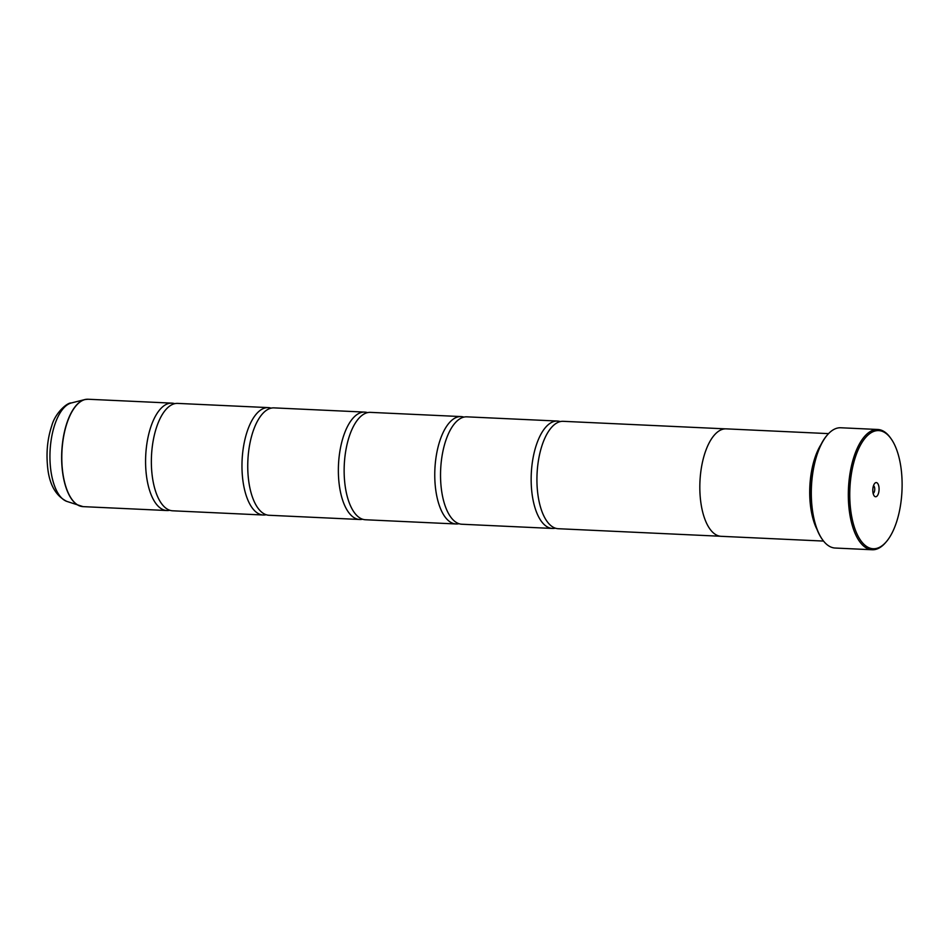 <?xml version="1.0" encoding="UTF-8"?>
<svg xmlns="http://www.w3.org/2000/svg" width="949" height="949" viewBox="0 0 949 949"><rect width="100%" height="100%" fill="white"/><g stroke="black" fill="none" stroke-linecap="round" stroke-linejoin="round"><path stroke-width="1.42" d="M169.788 510.254A53.761 23.701 -87.3 0 1 166.882 510.526A53.761 23.701 -87.3 0 1 146.087 472.388A53.761 23.701 -87.3 0 1 171.864 403.135A53.761 23.701 -87.3 0 1 174.735 403.669M266.183 514.738A53.761 23.701 -87.3 0 1 263.264 515.01A53.761 23.701 -87.3 0 1 242.481 476.873A53.761 23.701 -87.3 0 1 268.259 407.607A53.761 23.701 -87.3 0 1 271.129 408.153M362.577 519.222A53.761 23.701 -87.3 0 1 359.659 519.483A53.761 23.701 -87.3 0 1 338.876 481.357A53.761 23.701 -87.3 0 1 364.653 412.091A53.761 23.701 -87.3 0 1 367.524 412.625M458.972 523.694A53.761 23.701 -87.3 0 1 456.054 523.967A53.761 23.701 -87.3 0 1 435.271 485.829A53.761 23.701 -87.3 0 1 461.048 416.575A53.761 23.701 -87.3 0 1 463.919 417.109M555.367 528.178A53.761 23.701 -87.3 0 1 552.448 528.451A53.761 23.701 -87.3 0 1 531.665 490.313A53.761 23.701 -87.3 0 1 557.443 421.048A53.761 23.701 -87.3 0 1 560.313 421.593M901.55 472.543A59.135 26.074 92.7 0 0 891.123 438.806A59.135 26.074 92.7 0 0 861.562 443.195A59.135 26.074 92.7 0 0 850.328 506.79A59.135 26.074 92.7 0 0 886.342 541.713A59.135 26.074 92.7 0 0 901.55 472.543M886.342 541.713L885.559 542.614A60.202 26.548 -87.3 0 1 872.178 549.756A60.202 26.548 -87.3 0 1 848.892 507.051A60.202 26.548 -87.3 0 1 877.766 429.482A60.202 26.548 -87.3 0 1 890.435 437.845L891.123 438.806M872.866 491.724A7.094 3.132 92.7 0 0 874.112 495.769A7.094 3.132 92.7 0 0 877.659 495.248A7.094 3.132 92.7 0 0 879.011 487.608A7.094 3.132 92.7 0 0 874.693 483.421A7.094 3.132 92.7 0 0 872.866 491.724M873.127 493.361A3.867 1.708 92.7 0 0 874.717 488.415A3.867 1.708 92.7 0 0 873.483 485.722M822.297 539.388A59.562 26.264 -87.3 0 1 822.083 539.103A59.562 26.264 -87.3 0 1 811.585 505.117A59.562 26.264 -87.3 0 1 826.899 435.449A59.562 26.264 -87.3 0 1 827.137 435.188M877.766 429.482L840.755 427.762A60.202 26.548 92.7 0 0 827.374 434.915A60.202 26.548 92.7 0 0 811.881 505.331A60.202 26.548 92.7 0 0 822.498 539.684A60.202 26.548 92.7 0 0 835.167 548.036L872.178 549.756M817.018 529.447A53.785 23.713 -87.3 0 1 810.221 503.267A53.785 23.713 -87.3 0 1 820.968 444.583M263.264 515.01L172.659 510.799A53.761 23.701 -87.3 0 1 159.254 499.957A53.761 23.701 -87.3 0 1 151.876 472.661A53.761 23.701 -87.3 0 1 163.299 412.945A53.761 23.701 -87.3 0 1 177.653 403.396L268.259 407.607M828.548 433.622L726.127 428.853A53.785 23.713 92.7 0 0 700.338 498.166A53.785 23.713 92.7 0 0 721.133 536.315L823.554 541.072M359.659 519.483L269.053 515.271A53.761 23.701 -87.3 0 1 255.649 504.441A53.761 23.701 -87.3 0 1 248.258 477.145A53.761 23.701 -87.3 0 1 259.694 417.43A53.761 23.701 -87.3 0 1 274.047 407.88L364.653 412.091M456.054 523.967L365.448 519.755A53.761 23.701 -87.3 0 1 352.043 508.925A53.761 23.701 -87.3 0 1 344.653 481.618A53.761 23.701 -87.3 0 1 356.089 421.902A53.761 23.701 -87.3 0 1 370.442 412.364L461.048 416.575M552.448 528.451L461.843 524.239A53.761 23.701 -87.3 0 1 448.438 513.397A53.761 23.701 -87.3 0 1 441.048 486.102A53.761 23.701 -87.3 0 1 452.483 426.386A53.761 23.701 -87.3 0 1 466.837 416.836L557.443 421.048M720.315 536.244L558.237 528.712A53.761 23.701 -87.3 0 1 544.833 517.881A53.761 23.701 -87.3 0 1 537.442 490.586A53.761 23.701 -87.3 0 1 548.878 430.858A53.761 23.701 -87.3 0 1 563.22 421.32L725.309 428.853M81.495 506.434A53.737 23.689 -87.3 0 1 79.846 505.995A53.737 23.689 -87.3 0 1 62.16 468.486A53.737 23.689 -87.3 0 1 84.793 399.576L88.079 399.244A53.761 23.701 92.7 0 0 62.302 468.498A53.761 23.701 92.7 0 0 83.085 506.636L166.882 510.526M83.085 506.636L66.774 501.38A49.704 21.91 92.7 0 1 50.416 466.694A49.704 21.91 92.7 0 1 71.353 402.957L84.793 399.576A53.737 23.689 -87.3 0 1 86.466 399.292M71.353 402.957C67.201 402.423 55.113 413.076 51.792 425.71C47.675 438.011 46.228 451.178 47.45 465.2C48.838 483.527 55.279 495.592 66.774 501.38M88.079 399.244L171.864 403.135"/></g></svg>
